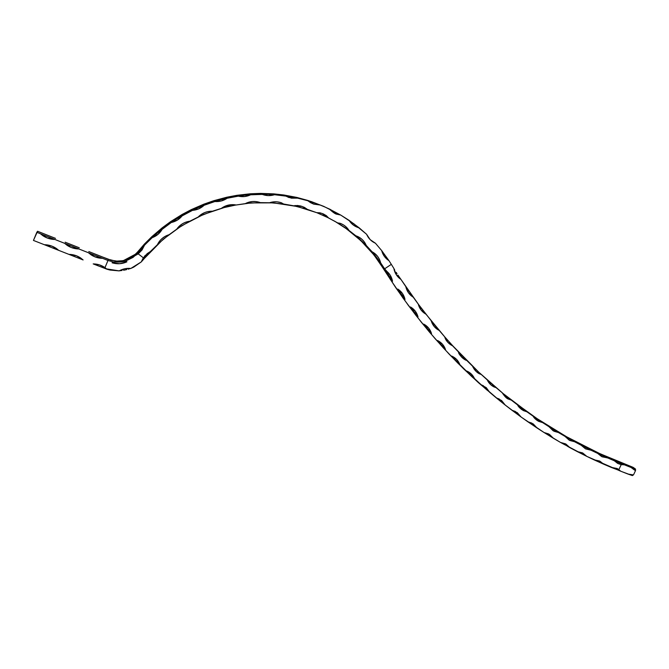<?xml version="1.0" encoding="UTF-8"?>
<svg xmlns="http://www.w3.org/2000/svg" width="669" height="669" viewBox="0 0 669 669"><rect width="100%" height="100%" fill="white"/><g stroke="black" fill="none" stroke-linecap="round" stroke-linejoin="round"><path stroke-width="1" d="M320.158 205.032L308.033 200.499L296.793 197.414L283.89 194.997L273.805 193.876L260.509 193.4L250.281 193.793L237.002 195.306L226.783 197.23L213.704 200.733L203.886 204.154L191.459 209.556L182.169 214.431L170.612 221.648L162.174 227.836L151.83 236.692L144.42 244.051L137.371 252.213L137.413 253.108L143.676 246L155.726 234.183L175.102 219.633L198.016 207.415L220.787 199.471L244.327 195.005L269.791 194.152L293.081 196.987L308.468 200.909L320.158 205.032M320.025 204.973L313.82 204.154L307.84 200.733L298.09 198.141L291.358 198.166L285.086 195.699L274.926 194.579L268.202 195.607L261.546 194.094L251.226 194.495L244.662 196.535L237.788 196.017L227.552 197.965L221.314 200.968L214.381 201.486L204.471 204.94L198.726 208.853L191.886 210.409L182.578 215.301L177.469 220.034L170.913 222.593L162.425 228.823L158.093 234.259L151.997 237.738L144.529 245.172L142.037 249.972L138.215 253.869L125.103 261.303L113.789 262.039L107.977 260.475L108.161 259.229L115.812 261.161L123.297 260.676L135.263 254.32L137.371 252.213L136.359 254.371L133.031 257.406L125.103 261.303L126.926 261.805L119.626 263.711L112.058 262.775L113.789 262.039L107.977 260.475L108.161 259.229L102.725 257.072L110.995 260.174L118.062 261.286L124.008 260.484L130.564 257.774L136.05 253.618L151.821 236.692L162.174 227.836L170.595 221.656L182.169 214.431L191.401 209.573L203.869 204.162L213.704 200.733L226.783 197.23L236.935 195.315L250.281 193.793L269.063 193.675L283.94 195.005L296.785 197.414L311.294 201.578L323.779 206.387L340.688 215.042L353.934 223.839L366.587 234.275L359.261 227.903L353.424 225.11L349.026 220.302L340.713 215.058L334.441 213.152L329.299 209.012L325.285 207.173L320.183 205.04L313.602 204.078L310.567 202.682L307.832 200.733L309.195 201.126M141.31 261.863L147.071 253.71L150.366 251.527L143.325 257.782L138.215 253.869L143.325 257.782L141.284 261.905L130.848 268.436L133.683 267.157L141.284 261.905L144.379 258.418L141.284 261.897L144.755 255.901L150.366 251.527L144.379 258.418L163.111 239.326L181.617 225.779L203.535 214.44L225.21 207.206L233.69 205.35L250.967 202.924L273.445 202.866L297.061 206.478L316.83 212.7L326.89 217.091L337.694 222.919L340.814 223.555L343.874 225.152L346.55 227.335L348.365 229.935L356.452 236.266L365.717 244.837L372.574 252.322L380.201 262.164L384.616 268.821L382.71 267.592L373.954 254.939L360.884 240.681L346.684 228.965L334.508 221.079L345.028 227.761L356 236.308L363.041 242.822L372.382 253.049L377.651 259.915L395.789 287.695L408.408 305.457L421.545 322.483L435.159 338.731L449.217 354.202L463.701 368.895L478.569 382.793L500.362 401.208L472.097 376.881L457.487 362.74L443.196 347.729L429.322 331.924L415.909 315.342L402.981 297.998L389.876 278.714M150.366 251.527L158.043 244.076L159.607 241.099L162.157 238.44L165.201 236.324L168.437 235.187L177.402 228.698L179.443 226.022L182.394 223.797L185.731 222.192L189.093 221.59L198.969 216.622L201.419 214.306L204.672 212.591L208.218 211.546L211.613 211.479L222.108 208.159L224.876 206.278L228.355 205.107L231.984 204.639L235.321 205.115L246.125 203.518L249.144 202.105L252.731 201.511L256.361 201.628L259.53 202.623L270.343 202.774L273.521 201.862L277.117 201.846L280.637 202.54L283.572 204.02L294.101 205.876L297.345 205.483L300.849 206.035L304.169 207.273L306.795 209.188L316.738 212.675L319.966 212.809L323.286 213.904L326.321 215.635L328.571 217.935L337.694 222.919L340.111 223.295C343.749 224.625 346.626 226.866 348.741 230.011L337.703 222.919L348.306 229.893L356.452 236.266L359.378 237.386L362.105 239.435L364.362 241.994L365.717 244.837L372.574 252.33L375.242 253.877L377.567 256.319L379.356 259.187L380.218 262.189L384.616 268.821L382.71 267.592L383.504 267.065L382.71 267.592L389.107 277.443M467.556 371.395L466.101 370.793L459.837 364.588L466.101 370.793L471.244 373.938L474.656 378.93L481.044 384.767L486.254 387.652L489.808 392.435L496.339 397.921L501.608 400.555L505.296 405.13L511.969 410.273L517.279 412.656L521.092 417.004L527.883 421.805L533.243 423.937L537.165 428.076L544.073 432.525L549.458 434.407L553.497 438.329L560.505 442.435L565.915 444.065L570.063 447.762L577.155 451.525L582.582 452.913L586.822 456.392L593.988 459.82L599.424 460.966L603.756 464.219L610.989 467.305L617.136 468.517L620.849 471.26L628.015 474.07L632.397 475.6L633.284 474.848L632.397 475.6L620.849 471.26L586.797 456.383L560.513 442.435L544.089 432.534L521.051 416.979L504.016 404.118L485 388.304L466.184 370.877M386.272 271.614L384.616 268.821L391.323 264.355L388.99 260.693L391.323 264.355L384.616 268.821L390.144 275.076L392.527 281.214L385.603 270.41C389.341 273.036 391.649 276.64 392.527 281.214L392.034 280.528M397.93 289.317L402.445 293.474L405.021 299.444L397.771 289.05C401.576 291.492 403.992 294.962 405.021 299.444L403.984 298.098M410.649 307.205L415.273 311.127L418.033 316.905L410.482 306.954C414.345 309.212 416.854 312.523 418.033 316.905L417.765 316.588M423.878 324.331L428.595 328.011L431.53 333.597L423.703 324.089C427.608 326.154 430.217 329.324 431.53 333.597L431.396 333.446M437.585 340.672L442.385 344.109L445.487 349.502L437.518 340.504C441.398 342.386 444.057 345.388 445.487 349.502L444.91 348.9M451.558 356.033L456.609 359.429L459.871 364.613L451.625 356.117M617.52 468.777L617.955 468.944L617.52 468.777M306.703 208.787L305.432 208.385L306.703 208.787M105.861 268.779L93.183 263.904L99.397 264.857L104.983 267.617L107.977 260.475L102.499 258.301L107.977 260.475L104.983 267.617L106.998 269.239L93.183 263.904C97.348 263.937 101.144 265.083 104.573 267.341L106.981 269.231L109.975 270.042L119.141 270.886L105.861 268.779M119.701 270.778L120.445 270.686L119.701 270.778M121.223 270.594L122.001 270.485L121.223 270.594M123.564 270.234L125.128 269.933L123.564 270.234M126.675 269.59L125.128 269.933L126.675 269.59M128.916 268.98L128.18 269.197L128.916 268.98M130.338 268.553L129.644 268.771L130.338 268.553M393.941 268.545L391.323 264.355L393.941 268.545M394.258 269.13L394.618 269.758M396.182 272.367L397.043 273.73L396.182 272.367M397.963 275.126L398.916 276.531L397.963 275.126M634.547 470.098L631.118 467.497L635.55 470.55L633.484 474.923L635.55 470.55L635.491 469.044L635.55 470.55L631.118 467.497L635.491 469.044L633.217 467.397L618.741 461.627L624.302 464.796L635.491 469.044L633.217 467.397L600.034 453.733L567.345 437.217L537.692 419.062L512.002 400.639L536.613 418.351L566.091 436.506L598.755 453.139L618.741 461.627L621.192 463.416L614.468 460.832L597.843 453.482L565.104 436.439L533.201 416.243L503.23 393.631L478.904 372.315L452.779 345.831L447.77 342.26L444.693 336.816L425.894 314.07L421.06 309.99L418.334 304.161L398.916 276.531M631.118 467.497L624.328 464.804L621.217 464.629L618.9 469.546L621.217 464.629L617.479 463.283L614.468 460.832L607.603 457.897L602.15 456.81L597.843 453.482L591.036 450.229L585.601 448.899L581.378 445.353L574.646 441.774L569.227 440.202L565.104 436.439L558.456 432.534L553.054 430.719L549.032 426.738L542.484 422.507L537.107 420.45L533.201 416.243L526.754 411.694L521.419 409.386L517.639 404.971L511.3 400.095L506.015 397.528L502.36 392.904L496.155 387.702L490.921 384.884L487.392 380.051L481.329 374.523L476.161 371.454L472.782 366.411L466.862 360.566L461.769 357.246L458.533 352.003L452.587 345.823C448.715 343.95 446.056 340.931 444.617 336.775L439.115 330.335L434.189 326.497L431.288 320.861L418.501 304.412M445.487 337.786L452.779 345.831L444.776 336.917M624.302 464.796L621.217 464.629L617.888 463.5L614.393 460.832L624.302 464.796M330.787 209.698L327.894 208.352M388.965 260.667L384.366 256.378L381.664 250.574L388.965 260.667M375.451 243.24L381.664 250.574L375.451 243.24L370.174 239.644L366.587 234.275C368.418 238.44 371.379 241.434 375.451 243.24L375.451 243.24C371.328 241.342 368.385 238.356 366.604 234.284L366.604 234.284M37.573 231.265L33.45 240.43L44.321 244.703L52.09 246.192L58.713 250.357L68.932 254.379L76.592 255.834L83.115 259.948L33.45 240.43L36.803 232.31L102.499 258.301L94.931 256.863L88.45 252.748L78.858 248.952L71.19 247.48L64.617 243.315L54.883 239.46L47.114 237.963L40.433 233.749L36.803 232.31L37.573 231.265L41.177 232.695L37.573 231.265M55.502 238.365L41.177 232.695L55.502 238.365M79.276 247.789L65.152 242.195L79.276 247.789M102.725 257.072L88.793 251.552L102.725 257.072M119.141 270.886L124.785 268.762L130.848 268.436C126.675 268.068 122.77 268.879 119.141 270.886M370.651 250.85L372.081 251.745M305.808 208.335L304.638 207.507M425.35 313.435L425.91 314.162C422.014 311.93 419.463 308.585 418.259 304.119L413.141 297.061L408.425 292.721L405.874 286.717L400.89 279.316L396.291 274.725L393.865 268.495C394.769 273.153 397.118 276.79 400.907 279.408C397.052 276.64 394.702 272.994 393.865 268.495M628.015 474.07L633.484 474.923L628.015 474.07M40.433 233.749L54.883 239.46C50.51 239.418 46.47 238.139 42.757 235.622L40.433 233.749L42.757 235.622M64.617 243.315L78.858 248.952C74.66 248.918 70.763 247.714 67.168 245.356L64.617 243.315L67.168 245.356M88.45 252.748L102.499 258.301C98.452 258.284 94.689 257.155 91.193 254.914L88.45 252.748L91.193 254.914M112.058 262.775L113.839 262.022L119.525 262.081L125.053 261.295L126.926 261.805C122.143 264.012 117.184 264.33 112.058 262.775L113.855 262.022M144.529 245.172L138.215 253.869L135.289 255.525L144.128 245.556M152.54 237.186L162.425 228.823C160.117 233.088 156.638 236.065 151.98 237.754L152.239 237.487M171.54 222.116L182.578 215.301C179.652 219.173 175.763 221.606 170.913 222.593L171.197 222.367M192.563 210.033L204.471 204.94C201.001 208.327 196.803 210.15 191.886 210.409L192.195 210.233M215.067 201.227L227.552 197.965C223.63 200.784 219.231 201.963 214.364 201.494L214.682 201.369M238.49 195.875L251.226 194.495C246.961 196.694 242.471 197.204 237.771 196.025L238.097 195.95M262.265 194.06L274.926 194.579C270.928 195.95 266.898 195.958 262.858 194.612L261.855 194.077M297.922 198.091L288.949 197.539L285.379 195.724M285.747 195.774L297.312 197.94M309.939 201.352L319.038 204.58M329.307 209.021L340.713 215.058L336.967 214.239L329.299 209.012C333.078 212.491 335.637 214.231 336.992 214.247M349.026 220.302L359.261 227.903L357.94 227.502C354.169 226.147 351.192 223.747 349.026 220.302M381.664 250.582L388.99 260.693C385.277 258.309 382.835 254.939 381.664 250.574C382.802 254.83 385.235 258.192 388.982 260.684M400.647 278.981L400.907 279.408M412.882 296.735L413.158 297.153C409.311 294.728 406.861 291.232 405.799 286.667L412.622 296.4M419.078 305.256L424.815 312.783M438.981 330.185L439.14 330.419C435.193 328.379 432.55 325.184 431.204 320.827L431.455 321.103M432.049 321.898L437.994 329.089M452.587 345.823C445.019 341.675 445.002 336.783 444.617 336.775L444.701 336.816M466.569 360.282L465.984 360.257C462.413 358.492 459.904 355.732 458.457 351.969L458.616 352.095M459.352 352.906L465.674 359.412M481.254 374.456L479.79 373.954C476.504 372.315 474.137 369.79 472.699 366.386L472.816 366.453M473.619 367.264L478.904 372.315M496.114 387.669L493.973 386.916C490.954 385.386 488.738 383.086 487.316 380.025L487.433 380.084M488.253 380.837L494.893 386.64M503.23 393.631L511.3 400.095L508.515 399.125L502.369 392.912M517.555 404.954L526.796 411.769L523.384 410.59L517.555 404.954C518.4 406.819 520.34 408.692 523.384 410.59M533.118 416.235L542.526 422.582L538.553 421.294L533.118 416.235C534.188 418.125 535.994 419.814 538.553 421.294M548.956 426.722L558.456 432.534L553.982 431.246L548.956 426.722L553.982 431.246M565.021 436.431L574.629 441.757L569.662 440.436L565.021 436.431L569.662 440.436M581.302 445.345L591.02 450.212L585.559 448.882L581.302 445.345L585.559 448.882M602.159 455.313L607.653 457.956L601.64 456.567L597.76 453.482L599.825 454.284M44.321 244.703C48.77 244.754 52.843 246.05 56.539 248.592L58.713 250.357L44.321 244.703M68.932 254.379C73.197 254.412 77.127 255.625 80.715 258.017L83.115 259.948L68.932 254.379M168.437 235.187L157.65 244.202C160.016 239.661 163.679 236.533 168.621 234.836L168.437 235.187M189.093 221.59L177.001 228.765C180.086 224.659 184.201 222.158 189.335 221.272L189.093 221.59M211.613 211.479L198.568 216.622C202.281 213.068 206.721 211.262 211.897 211.203L211.613 211.479M235.321 205.115L221.707 208.101C225.921 205.199 230.571 204.129 235.647 204.89L235.321 205.115M259.53 202.623L245.749 203.393C250.34 201.21 255.056 200.901 259.89 202.448L259.53 202.623M270.477 202.766L270 202.59C273.78 201.436 277.585 201.503 281.398 202.782L283.572 204.02L270.652 202.766M294.218 205.893L302.137 206.428L306.795 209.188L294.393 205.918M294.109 205.876L295.23 205.492M316.83 212.7L321.881 213.344L328.571 217.935L316.964 212.759M365.717 244.837L356.293 235.923C360.767 237.604 364.028 240.623 366.06 244.963L365.826 244.879M380.218 262.189L372.474 251.962C376.555 254.312 379.248 257.782 380.544 262.365L380.218 262.189M391.541 279.826L387.033 272.91M402.972 296.735L398.105 289.61M416.954 315.609L412.054 309.229M411.226 308.049L410.833 307.481M430.418 332.342L425.333 326.238M424.472 325.126L424.071 324.59M444.333 348.298L438.195 341.424M451.542 356.017L452.395 356.393C455.94 358.149 458.432 360.892 459.871 364.613L459.728 364.48M458.683 363.459L452.361 356.928M467.639 371.437C470.884 373.068 473.217 375.568 474.656 378.93L474.58 378.863M473.435 377.818L466.502 371.203M481.078 384.792L483.235 385.637L489.767 392.402M487.325 390.32L481.906 385.545M496.339 397.921L499.158 398.983L505.296 405.13L496.758 398.264M521.092 417.004L511.969 410.273L515.373 411.477L521.092 417.004M537.165 428.076L527.883 421.805L531.863 423.117L537.165 428.076M553.497 438.329L544.081 432.525L548.588 433.913L553.497 438.329M564.787 444.751L560.513 442.435L565.539 443.865L570.063 447.762L567.329 446.19M586.822 456.392L577.155 451.533L582.682 452.972L586.822 456.392M603.756 464.219L593.997 459.82L599.993 461.234L603.756 464.219M618.123 470.039L610.998 467.305L617.47 468.685L620.849 471.26L618.123 470.039M330.026 209.313L329.257 208.937M364.279 243.909L363.894 243.098L364.279 243.909M378.06 259.388L378.662 261.186L378.094 259.43M311.578 201.871L310.592 201.344M584.815 446.992L582.699 445.403M261.537 194.094L262.833 194.604M285.069 195.699L288.924 197.531M307.832 200.733L313.82 204.154M349.034 220.31C351.166 223.697 354.144 226.097 357.965 227.51M413.158 297.153C409.294 294.661 406.844 291.166 405.799 286.667M425.91 314.162C421.93 311.779 419.379 308.426 418.259 304.119M439.14 330.419C435.109 328.228 432.467 325.034 431.204 320.827M458.533 352.003L458.457 351.969C458.658 354.244 461.167 357.012 465.984 360.257M479.79 373.954C475.559 372.257 472.456 366.453 472.699 366.386M493.973 386.916C490.887 385.269 488.663 382.977 487.316 380.025L487.316 380.025M502.277 392.879L502.277 392.879C504.769 396.617 506.843 398.699 508.515 399.125M601.64 456.567L597.76 453.482M617.888 463.5L614.393 460.832M124.191 268.896L119.224 270.853M157.65 244.202C160.083 239.661 163.738 236.542 168.621 234.836M177.001 228.765C180.12 224.675 184.226 222.183 189.335 221.272M198.568 216.622C202.272 213.093 206.713 211.287 211.897 211.203M221.707 208.101L231.206 204.681M245.749 203.393C250.306 201.21 255.023 200.901 259.89 202.448M270.343 202.774L274.298 201.795"/></g></svg>
